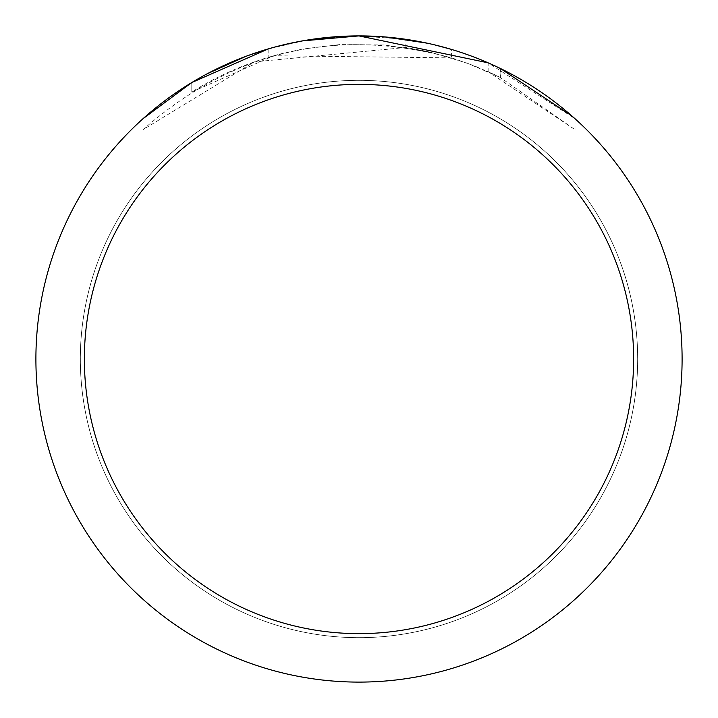 <?xml version="1.0" encoding="UTF-8"?>
<svg xmlns="http://www.w3.org/2000/svg" width="718" height="718" viewBox="0 0 718 718"><rect width="100%" height="100%" fill="white"/><g stroke="black" fill="none" stroke-linecap="round" stroke-linejoin="round"><path stroke-width="0.54" stroke-dasharray="3.59 2.69" d="M359 80.326A278.674 278.674 0 0 1 637.674 359A278.674 278.674 0 0 1 359 637.674A278.674 278.674 0 0 1 80.326 359A278.674 278.674 0 0 1 359 80.326A278.674 278.674 0 0 1 637.674 359A278.674 278.674 0 0 1 359 637.674A278.674 278.674 0 0 1 80.326 359A278.674 278.674 0 0 1 359 80.326A278.674 278.674 0 0 1 637.674 359A278.674 278.674 0 0 1 359 637.674A278.656 278.656 0 0 1 80.344 359A278.656 278.656 0 0 1 359 80.344A278.656 278.656 0 0 1 637.656 359A278.656 278.656 0 0 1 359 637.656A278.674 278.674 0 0 1 80.326 359A278.674 278.674 0 0 1 359 80.326M451.586 57.889L273.827 55.735L191.778 92.021A315.022 315.022 0 0 1 268.155 57.359L280.433 53.931L302.359 49.111L339.91 44.561L384.283 44.992L429.238 51.902L466.709 62.96L500.419 77.508L488.141 71.665L575.028 129.716L500.123 77.356L493.751 74.25L474.221 65.805L454.171 58.697L426.779 51.355L405.867 47.487L254.316 61.883L142.999 129.689C233.054 50.691 335.916 26.763 451.586 57.889L451.586 49.452L432.146 44.292L399.145 38.404L379.113 36.528L359 35.9A323.1 323.1 0 0 1 682.1 359A323.1 323.1 0 0 1 359 682.1A323.1 323.1 0 0 1 35.9 359A323.1 323.1 0 0 1 359 35.9L405.867 39.319L426.743 43.08L447.332 48.205L460.848 52.369L480.746 59.72L500.419 68.497L491.525 64.333M383.852 36.86L385.467 36.986M426.806 43.098L435.862 45.18M571.95 116.011L575.028 118.739L488.15 62.834L488.15 71.665M268.155 48.932L268.155 57.359L268.155 48.932A323.1 323.1 0 0 0 191.787 82.534L207.053 73.855M302.35 40.908L277.076 46.455M575.028 129.716L575.028 118.739L575.028 129.716M191.787 92.021L191.787 82.534L191.778 92.021M284.292 44.66L268.155 48.941L305.563 40.352M333.583 36.905L341.624 36.367M500.123 77.356L500.123 68.354L500.123 77.356M405.867 47.487L405.867 39.319M142.999 129.689L142.999 118.712C204.836 64.611 276.843 37.004 359 35.9M245.736 56.408L248.661 55.322M301.739 41.016L303.499 40.702M306.38 40.217L349.944 36.026M500.419 68.497L500.419 77.508"/><path stroke-width="1.08" d="M488.15 62.834L359.009 35.918L383.852 36.86M385.467 36.986L426.806 43.098M435.862 45.18L451.586 49.452M341.624 36.367L358.991 35.9A323.1 323.1 0 0 1 682.1 359A323.1 323.1 0 0 1 359 682.1A323.1 323.1 0 0 1 35.9 359A323.1 323.1 0 0 1 359 35.9L302.35 40.908M491.525 64.333L500.419 68.497L571.95 116.011M359 84.365A274.635 274.635 0 0 1 633.635 359A274.635 274.635 0 0 1 359 633.635A274.635 274.635 0 0 1 84.365 359A274.635 274.635 0 0 1 359 84.365M277.076 46.455L268.155 48.932M142.999 118.712L191.778 82.543L268.155 48.959L248.661 55.322M305.563 40.352L333.583 36.905M207.053 73.855L245.736 56.408M284.292 44.66L301.739 41.016M303.499 40.702L306.38 40.217M349.944 36.026L359 35.9"/></g></svg>

